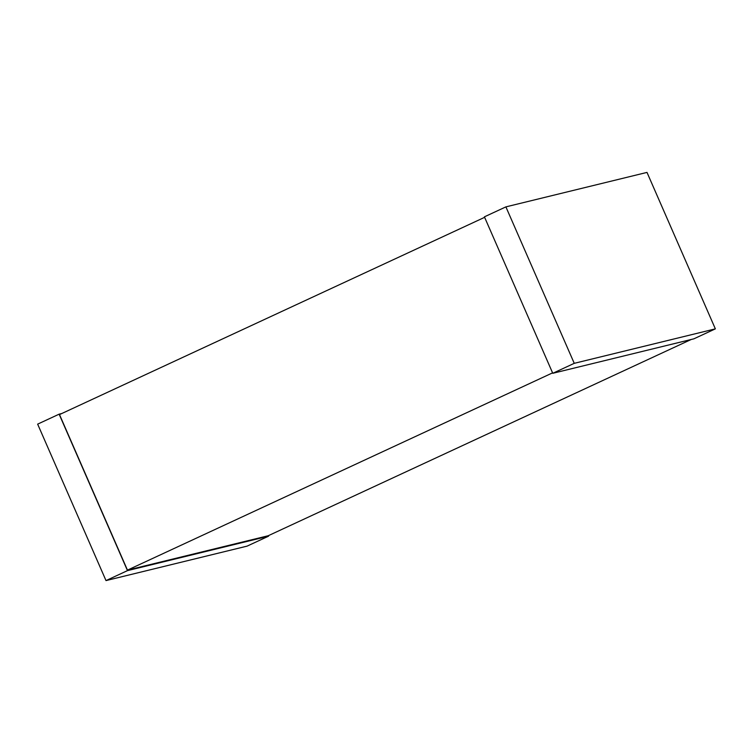 <?xml version="1.0" encoding="UTF-8"?>
<svg xmlns="http://www.w3.org/2000/svg" width="753" height="753" viewBox="0 0 753 753"><rect width="100%" height="100%" fill="white"/><g stroke="black" fill="none" stroke-linecap="round" stroke-linejoin="round"><path stroke-width="1.13" d="M691.188 339.49L268.219 535.741L127.455 570.125L59.496 414.583L484.631 217.325M127.455 570.125L552.58 372.867M505.894 206.877L484.414 216.836L552.768 373.3L693.871 338.831L715.35 328.863L646.996 172.409L505.894 206.877L574.247 363.332L552.768 373.3M574.247 363.332L715.35 328.863M61.812 413.51L59.129 414.169L127.483 570.623L268.586 536.164L268.369 535.675M127.483 570.623L106.004 580.591L37.65 424.137L59.129 414.169M106.004 580.591L247.106 546.123L268.586 536.164"/></g></svg>
